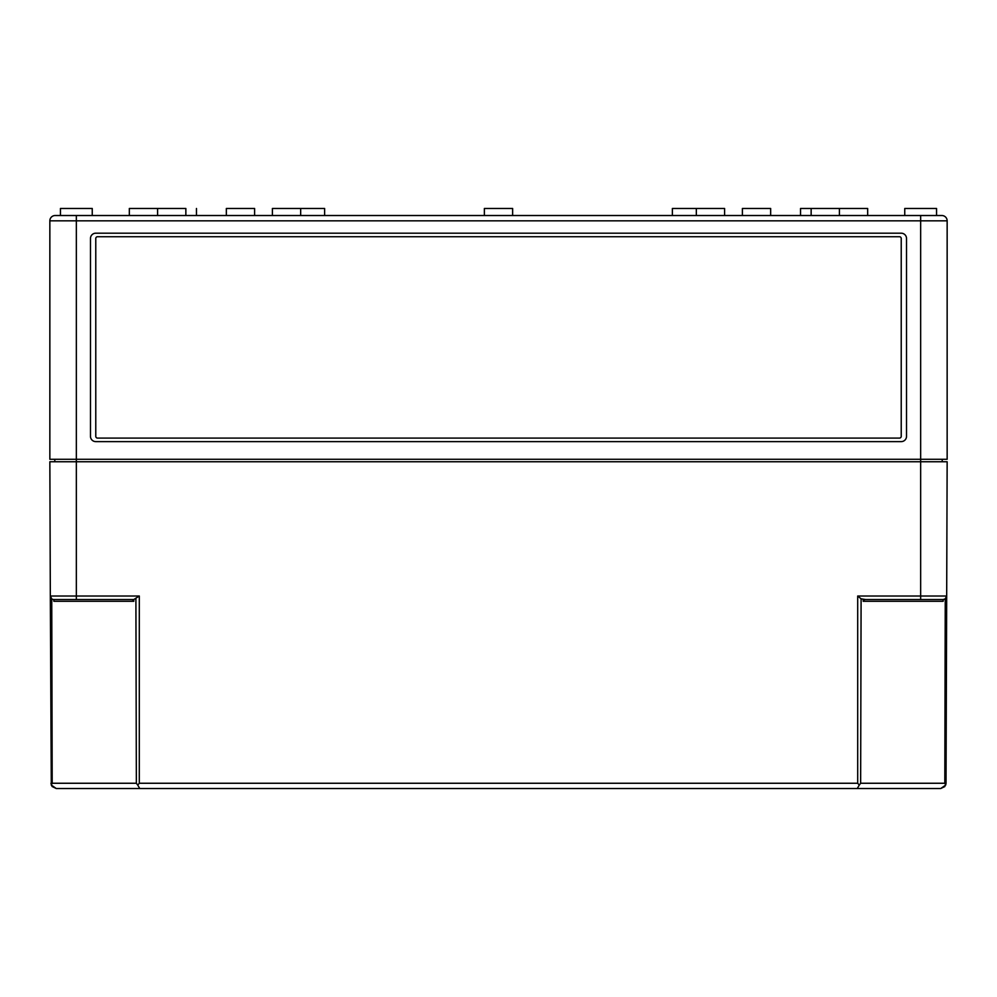 <?xml version="1.0" encoding="UTF-8"?>
<svg xmlns="http://www.w3.org/2000/svg" width="997" height="997" viewBox="0 0 997 997"><rect width="100%" height="100%" fill="white"/><g stroke="black" fill="none" stroke-linecap="round" stroke-linejoin="round"><path stroke-width="1.5" d="M859.289 785.063L860.648 783.256L861.096 598.836L857.694 596.019L857.694 783.256L859.289 785.063L857.233 788.527L940.732 788.527L945.704 785.063L946.028 783.256L947.15 461.761L920.655 461.761L920.655 220.835L76.345 220.835L76.345 459.293L947.15 459.293L947.15 220.835A5.297 5.297 0 0 0 941.853 215.526L60.443 215.526L60.443 208.473L92.247 208.473L92.247 215.526M55.147 215.526A5.297 5.297 0 0 0 49.85 220.835A5.297 5.297 0 0 1 55.147 215.526A5.297 5.297 0 0 0 49.85 220.835L76.345 220.835L76.345 215.526L55.147 215.526A5.297 5.297 0 0 0 49.85 220.835L49.85 459.293L76.345 459.293L76.345 599.533L53.85 599.533L53.85 601.291L53.85 599.533A3.527 3.527 0 0 1 50.324 596.019L51.744 598.836L52.193 783.256L51.296 785.063L50.324 596.019L139.306 596.019L133.797 599.533L76.345 599.533M54.798 459.293L54.798 461.761M942.202 459.293L942.202 461.761M936.557 215.526L936.557 208.473L904.753 208.473L904.753 215.526M90.478 238.495L90.478 436.325A5.297 5.297 0 0 0 95.774 441.621L901.226 441.621A5.297 5.297 0 0 0 906.522 436.325L906.522 238.495A5.297 5.297 0 0 0 901.226 233.198L95.774 233.198A5.297 5.297 0 0 0 90.478 238.495M97.544 236.725A1.77 1.77 0 0 0 95.774 238.495L95.774 436.325A1.77 1.77 0 0 0 97.544 438.094L899.456 438.094A1.77 1.77 0 0 0 901.226 436.325L901.226 238.495A1.77 1.77 0 0 0 899.456 236.725L97.544 236.725M901.226 238.495L901.226 436.325M95.774 238.495L95.774 436.325M196.459 208.473L196.459 215.526M185.853 215.526L185.853 208.473L129.336 208.473L129.336 215.526M226.344 215.526L226.344 208.473L254.609 208.473L254.609 215.526M324.623 215.526L324.623 208.473L300.67 208.473L300.67 215.526M300.67 208.473L272.405 208.473L272.405 215.526M484.368 215.526L484.368 208.473L512.632 208.473L512.632 215.526M724.595 215.526L724.595 208.473L672.377 208.473L672.377 215.526M770.656 208.473L770.656 215.526L770.656 208.473L742.391 208.473L742.391 215.526M800.541 215.526L800.541 208.473L867.664 208.473L867.664 215.526M811.147 215.526L811.147 208.473L839.399 208.473L839.399 215.526M920.655 215.526L920.655 220.835L947.15 220.835A5.297 5.297 0 0 0 941.853 215.526A5.297 5.297 0 0 1 947.15 220.835A5.297 5.297 0 0 0 941.853 215.526M860.648 783.256L944.807 783.256L945.704 785.063M52.106 786.508L56.268 788.527L857.233 788.527L139.767 788.527L137.711 785.063L139.306 783.256L139.306 596.019M52.193 783.256L136.352 783.256L137.711 785.063M98.242 788.527L56.268 788.527L51.296 785.063L50.336 599.533M857.233 788.527L940.732 788.527L944.882 786.521M51.508 785.549L50.972 783.256M857.694 596.019L920.655 596.019L920.655 461.761L49.85 461.761L50.324 596.019M946.664 599.533L946.028 783.256M945.256 598.836L946.676 596.019A3.527 3.527 0 0 1 943.15 599.533L943.15 601.291L863.203 601.291A2.493 1.77 180 0 1 865.695 599.533L943.15 599.533L945.256 598.836L944.807 783.256M861.096 598.836L865.695 599.533M863.203 599.533L863.203 601.291M56.916 599.533L53.85 599.533M133.797 599.533L133.797 601.291A2.493 1.77 180 0 0 131.305 599.533M857.694 783.256L139.306 783.256M136.352 783.256L135.904 598.836M920.655 599.533L920.655 596.019L946.676 596.019M133.797 601.291L53.85 601.291M157.601 208.473L157.601 215.526M696.33 208.473L696.33 215.526"/></g></svg>
